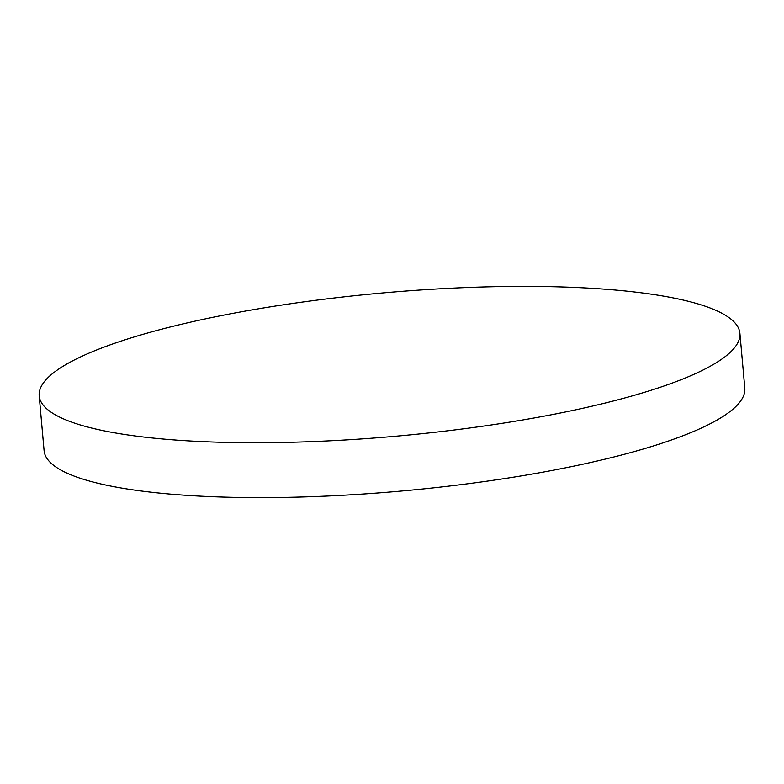 <?xml version="1.0" encoding="UTF-8"?>
<svg xmlns="http://www.w3.org/2000/svg" width="784" height="784" viewBox="0 0 784 784"><rect width="100%" height="100%" fill="white"/><g stroke="black" fill="none" stroke-linecap="round" stroke-linejoin="round"><path stroke-width="1.18" d="M562.344 412.609A351.742 71.932 -5.1 0 0 739.9 333.298A351.742 71.932 -5.1 0 0 216.756 316.52A351.742 71.932 -5.1 0 0 39.2 395.832A351.742 71.932 -5.1 0 0 562.344 412.609M39.2 395.832L44.1 450.702A351.742 71.932 -5.1 0 0 567.244 467.48A351.742 71.932 -5.1 0 0 744.8 388.168L739.9 333.298"/></g></svg>
